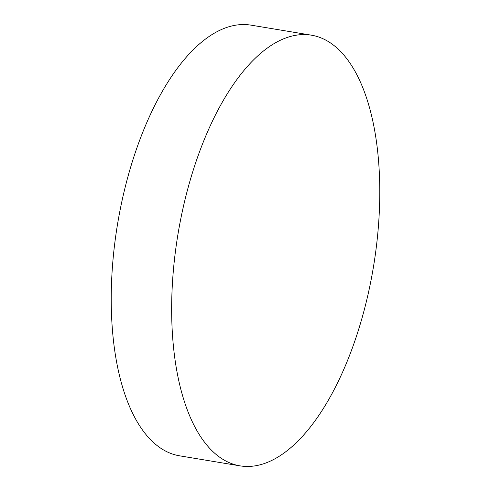 <?xml version="1.0" encoding="UTF-8"?>
<svg xmlns="http://www.w3.org/2000/svg" width="491" height="491" viewBox="0 0 491 491"><rect width="100%" height="100%" fill="white"/><g stroke="black" fill="none" stroke-linecap="round" stroke-linejoin="round"><path stroke-width="0.74" d="M304.911 34.585A218.28 99.096 99.4 0 0 176.828 241.431A218.28 99.096 99.4 0 0 239.964 465.849A218.28 99.096 99.4 0 0 246.519 466.45A218.28 99.096 99.4 0 0 374.602 259.598A218.28 99.096 99.4 0 0 311.466 35.186A218.28 99.096 99.4 0 0 304.911 34.585M311.466 35.186L251.036 25.151A218.28 99.096 99.4 0 0 244.481 24.55A218.28 99.096 99.4 0 0 116.398 231.402A218.28 99.096 99.4 0 0 179.534 455.814L239.964 465.849"/></g></svg>
